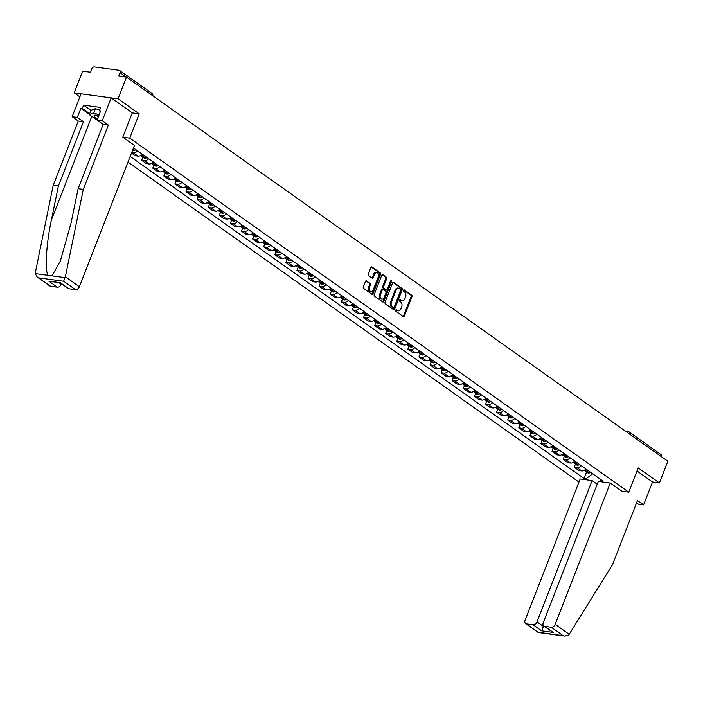 <?xml version="1.0" encoding="UTF-8"?>
<svg xmlns="http://www.w3.org/2000/svg" width="703" height="703" viewBox="0 0 703 703"><rect width="100%" height="100%" fill="white"/><g stroke="black" fill="none" stroke-linecap="round" stroke-linejoin="round"><path stroke-width="1.05" d="M395.71 310.19A0.826 0.562 97.7 0 0 395.903 311.28L403.32 316.543A1.186 0.808 97.7 0 0 404.436 315.972L411.94 296.719A1.186 0.808 97.7 0 0 411.659 295.155L404.243 289.9A0.826 0.562 97.7 0 0 403.663 291.394L404.62 292.07A3.787 2.575 97.7 0 1 405.517 297.079L404.893 298.687A3.787 2.575 97.7 0 1 402.151 300.858A3.787 2.575 97.7 0 1 401.325 300.524L400.367 299.838A0.826 0.562 97.7 0 0 399.787 301.341L400.745 302.018A3.787 2.575 97.7 0 1 401.641 307.026L401.018 308.626A3.787 2.575 97.7 0 1 398.276 310.796A3.787 2.575 97.7 0 1 397.45 310.462L396.492 309.786A0.826 0.562 97.7 0 0 395.71 310.19M366.588 280.857A1.186 0.808 97.7 0 0 365.472 281.428L363.363 286.824A1.186 0.808 97.7 0 0 363.644 288.388L371.878 294.232A1.186 0.808 97.7 0 0 372.994 293.661L380.499 274.416A1.186 0.808 97.7 0 0 380.218 272.852L371.984 267.008A1.186 0.808 97.7 0 0 370.868 267.579L368.328 274.1A1.186 0.808 97.7 0 0 368.609 275.664L372.133 278.168A1.186 0.808 97.7 0 0 373.249 277.597L374.506 274.355A3.163 2.153 97.7 0 1 376.799 272.544A3.163 2.153 97.7 0 1 378.24 277.008L373.302 289.68A3.163 2.153 97.7 0 1 371.008 291.49A3.163 2.153 97.7 0 1 369.567 287.026L370.393 284.917A1.186 0.808 97.7 0 0 370.112 283.353L366.052 280.778M129.756 138.131L139.229 113.842L118.042 98.807L126.496 77.128L667.85 461.238L659.396 482.926L638.21 467.89L628.737 492.179L129.756 138.131L122.876 137.199M385.068 302.228A1.186 0.808 97.7 0 0 385.349 303.793L393.583 309.636A1.186 0.808 97.7 0 0 394.699 309.065L402.204 289.812A1.186 0.808 97.7 0 0 401.923 288.248L393.689 282.404A1.186 0.808 97.7 0 0 392.573 282.984L385.068 302.228M382.731 301.939L374.497 296.095A1.186 0.808 97.7 0 1 374.216 294.531L381.72 275.277A1.186 0.808 97.7 0 1 382.836 274.706L386.36 277.21A1.186 0.808 97.7 0 1 386.641 278.775L383.601 286.578A1.186 0.808 97.7 0 0 383.882 288.142L386.219 289.803A1.186 0.808 97.7 0 0 387.335 289.223L390.499 281.103A0.826 0.562 97.7 0 1 391.474 281.789L383.847 301.359A1.186 0.808 97.7 0 1 382.731 301.939M118.042 98.807L74.184 92.875L82.638 71.196L90.397 72.242L91.715 68.868A2.417 1.67 -54.6 0 1 94.325 66.926L119.15 70.282A2.417 1.67 -54.6 0 1 119.695 70.493L151.901 93.35A2.417 1.67 125.4 0 1 152.305 95.432M127.981 162.059L578.964 482.056M74.184 92.875L79.861 96.9M126.496 77.128L118.737 76.073L120.055 72.699A2.417 1.67 -54.6 0 0 119.695 70.493M625.213 430.992L627.761 431.334A2.417 1.643 97.7 0 1 628.289 431.545A2.417 1.67 125.4 0 1 628.834 431.756L661.048 454.613A2.417 1.67 125.4 0 1 661.444 456.695M636.567 502.856L638.421 504.165L643.596 504.868L652.516 481.994L659.396 482.926M581.258 465.676A5.554 3.84 125.4 0 1 576.917 467.574L581.609 470.905A5.554 3.84 -54.6 0 0 585.951 469.006M581.609 470.905L578.929 470.544L574.237 467.214L575.449 464.103M576.917 467.574L574.237 467.214M564.36 456.229L563.147 459.34L567.839 462.671L570.511 463.031A5.554 3.84 -54.6 0 0 574.861 461.133M570.168 457.802A5.554 3.84 125.4 0 1 565.818 459.7L563.147 459.34M553.27 448.365L552.057 451.467L556.75 454.797L559.421 455.166A5.554 3.84 -54.6 0 0 563.771 453.259M559.078 449.929A5.554 3.84 125.4 0 1 554.729 451.836L552.057 451.467M542.171 440.491L540.959 443.602L545.651 446.932L548.331 447.293A5.554 3.84 -54.6 0 0 552.681 445.394M547.989 442.064A5.554 3.84 125.4 0 1 543.639 443.962L540.959 443.602M531.081 432.617L529.869 435.728L534.561 439.059L537.241 439.419A5.554 3.84 -54.6 0 0 541.582 437.521M536.89 434.19A5.554 3.84 125.4 0 1 532.549 436.088L529.869 435.728M519.992 424.753L518.779 427.863L523.471 431.194L526.152 431.554A5.554 3.84 -54.6 0 0 530.493 429.656M525.8 426.326A5.554 3.84 125.4 0 1 521.459 428.224L518.779 427.863M508.902 416.879L507.689 419.99L512.382 423.32L515.053 423.681A5.554 3.84 -54.6 0 0 519.403 421.782M514.71 418.452A5.554 3.84 125.4 0 1 510.36 420.35L507.689 419.99M497.812 409.014L496.599 412.125L501.292 415.447L503.963 415.816A5.554 3.84 -54.6 0 0 508.313 413.909M503.62 410.578A5.554 3.84 125.4 0 1 499.271 412.485L496.599 412.125M486.713 401.141L485.501 404.251L490.193 407.582L492.873 407.942A5.554 3.84 -54.6 0 0 497.223 406.044M492.531 402.714A5.554 3.84 125.4 0 1 488.181 404.612L485.501 404.251M475.623 393.267L474.411 396.378L479.103 399.708L481.783 400.069A5.554 3.84 -54.6 0 0 486.125 398.17M481.432 394.84A5.554 3.84 125.4 0 1 477.091 396.738L474.411 396.378M464.534 385.402L463.321 388.513L468.013 391.843L470.694 392.204A5.554 3.84 -54.6 0 0 475.035 390.306M470.342 386.975A5.554 3.84 125.4 0 1 466.001 388.873L463.321 388.513M453.444 377.529L452.231 380.639L456.924 383.97L459.595 384.33A5.554 3.84 -54.6 0 0 463.945 382.432M459.252 379.102A5.554 3.84 125.4 0 1 454.903 381L452.231 380.639M442.354 369.664L441.141 372.775L445.834 376.096L448.505 376.465A5.554 3.84 -54.6 0 0 452.855 374.558M448.163 371.237A5.554 3.84 125.4 0 1 443.813 373.135L441.141 372.775M431.255 361.79L430.051 364.901L434.744 368.231L437.415 368.592A5.554 3.84 -54.6 0 0 441.765 366.694M437.073 363.363A5.554 3.84 125.4 0 1 432.723 365.261L430.051 364.901M420.166 353.925L418.953 357.027L423.645 360.358L426.326 360.718A5.554 3.84 -54.6 0 0 430.667 358.82M425.974 355.49A5.554 3.84 125.4 0 1 421.633 357.396L418.953 357.027M409.076 346.052L407.863 349.163L412.556 352.493L415.236 352.853A5.554 3.84 -54.6 0 0 419.577 350.955M414.884 347.625A5.554 3.84 125.4 0 1 410.543 349.523L407.863 349.163M397.986 338.178L396.773 341.289L401.466 344.619L404.137 344.98A5.554 3.84 -54.6 0 0 408.487 343.082M403.794 339.751A5.554 3.84 125.4 0 1 399.445 341.649L396.773 341.289M386.896 330.313L385.683 333.424L390.376 336.746L393.047 337.115A5.554 3.84 -54.6 0 0 397.397 335.208M392.705 331.886A5.554 3.84 125.4 0 1 388.355 333.784L385.683 333.424M375.797 322.44L374.594 325.551L379.286 328.881L381.957 329.241A5.554 3.84 -54.6 0 0 386.307 327.343M381.615 324.013A5.554 3.84 125.4 0 1 377.265 325.911L374.594 325.551M364.708 314.575L363.495 317.677L368.187 321.007L370.868 321.368A5.554 3.84 -54.6 0 0 375.209 319.47M370.516 316.139A5.554 3.84 125.4 0 1 366.175 318.046L363.495 317.677M353.618 306.701L352.405 309.812L357.098 313.143L359.778 313.503A5.554 3.84 -54.6 0 0 364.119 311.605M359.426 308.274A5.554 3.84 125.4 0 1 355.085 310.172L352.405 309.812M342.528 298.828L341.315 301.939L346.008 305.269L348.679 305.629A5.554 3.84 -54.6 0 0 353.029 303.731M348.337 300.401A5.554 3.84 125.4 0 1 343.987 302.299L341.315 301.939M331.438 290.963L330.225 294.074L334.918 297.404L337.589 297.764A5.554 3.84 -54.6 0 0 341.939 295.866M337.247 292.536A5.554 3.84 125.4 0 1 332.897 294.434L330.225 294.074M320.34 283.089L319.136 286.2L323.828 289.531L326.5 289.891A5.554 3.84 -54.6 0 0 330.849 287.993M326.157 284.662A5.554 3.84 125.4 0 1 321.807 286.56L319.136 286.2M309.25 275.224L308.037 278.326L312.73 281.657L315.41 282.026A5.554 3.84 -54.6 0 0 319.751 280.119M315.058 276.789A5.554 3.84 125.4 0 1 310.717 278.696L308.037 278.326M298.16 267.351L296.947 270.462L301.64 273.792L304.32 274.152A5.554 3.84 -54.6 0 0 308.661 272.254M303.968 268.924A5.554 3.84 125.4 0 1 299.627 270.822L296.947 270.462M287.07 259.477L285.857 262.588L290.55 265.919L293.221 266.279A5.554 3.84 -54.6 0 0 297.571 264.381M292.879 261.05A5.554 3.84 125.4 0 1 288.529 262.948L285.857 262.588M275.98 251.612L274.768 254.723L279.46 258.054L282.131 258.414A5.554 3.84 -54.6 0 0 286.481 256.516M281.789 253.185A5.554 3.84 125.4 0 1 277.439 255.084L274.768 254.723M264.89 243.739L263.678 246.85L268.37 250.18L271.042 250.54A5.554 3.84 -54.6 0 0 275.391 248.642M270.699 245.312A5.554 3.84 125.4 0 1 266.349 247.21L263.678 246.85M253.792 235.874L252.579 238.976L257.272 242.307L259.952 242.676A5.554 3.84 -54.6 0 0 264.293 240.769M259.6 237.438A5.554 3.84 125.4 0 1 255.259 239.345L252.579 238.976M242.702 228L241.489 231.111L246.182 234.442L248.862 234.802A5.554 3.84 -54.6 0 0 253.203 232.904M248.511 229.573A5.554 3.84 125.4 0 1 244.169 231.472L241.489 231.111M231.612 220.127L230.399 223.238L235.092 226.568L237.763 226.928A5.554 3.84 -54.6 0 0 242.113 225.03M237.421 221.7A5.554 3.84 125.4 0 1 233.071 223.598L230.399 223.238M220.522 212.262L219.31 215.373L224.002 218.703L226.674 219.064A5.554 3.84 -54.6 0 0 231.023 217.165M226.331 213.835A5.554 3.84 125.4 0 1 221.981 215.733L219.31 215.373M209.432 204.388L208.22 207.499L212.912 210.83L215.584 211.19A5.554 3.84 -54.6 0 0 219.934 209.292M215.241 205.961A5.554 3.84 125.4 0 1 210.891 207.86L208.22 207.499M198.334 196.524L197.121 199.634L201.814 202.956L204.494 203.325A5.554 3.84 -54.6 0 0 208.835 201.418M204.142 198.088A5.554 3.84 125.4 0 1 199.801 199.995L197.121 199.634M187.244 188.65L186.031 191.761L190.724 195.091L193.404 195.452A5.554 3.84 -54.6 0 0 197.745 193.553M193.053 190.223A5.554 3.84 125.4 0 1 188.712 192.121L186.031 191.761M176.154 180.785L174.942 183.887L179.634 187.218L182.305 187.578A5.554 3.84 -54.6 0 0 186.655 185.68M181.963 182.349A5.554 3.84 125.4 0 1 177.613 184.256L174.942 183.887M165.064 172.912L163.852 176.022L168.544 179.353L171.216 179.713A5.554 3.84 -54.6 0 0 175.565 177.815M170.873 174.485A5.554 3.84 125.4 0 1 166.523 176.383L163.852 176.022M153.975 165.038L152.762 168.149L157.454 171.479L160.126 171.84A5.554 3.84 -54.6 0 0 164.476 169.941M159.783 166.611A5.554 3.84 125.4 0 1 155.433 168.509L152.762 168.149M142.876 157.173L141.663 160.284L146.356 163.606L149.036 163.975A5.554 3.84 -54.6 0 0 153.386 162.068M148.693 158.746A5.554 3.84 125.4 0 1 144.343 160.644L141.663 160.284M131.487 153.061L135.266 155.741L137.946 156.101A5.554 3.84 -54.6 0 0 142.287 154.203M137.595 150.873A5.554 3.84 125.4 0 1 133.254 152.771L131.681 152.56M587.849 480L586.074 478.734L592.699 473.796M130.169 156.435L584.008 478.462L586.074 478.734M600.204 479.112L600.81 480.729L602.875 481.01L133.482 147.946M600.81 480.729L602.585 481.994M628.737 492.179L621.856 491.248M139.229 113.842L132.261 112.893M586.539 471.968L584.008 478.462M600.239 481.669L600.714 480.474M395.903 309.874L396.571 310.348A3.787 2.575 97.7 0 0 397.397 310.682L398.276 310.796M402.151 300.858L401.272 300.735A3.787 2.575 97.7 0 1 400.446 300.401L399.787 299.926M403.135 316.412A1.186 0.808 97.7 0 0 403.557 315.849L411.062 296.604A1.186 0.808 97.7 0 0 410.78 295.04L403.663 289.988M393.408 309.505A1.186 0.808 97.7 0 0 393.821 308.942L401.325 289.698A1.186 0.808 97.7 0 0 401.044 288.133L392.995 282.413M393.399 307.598A0.826 0.562 97.7 0 0 394.181 307.193L400.772 290.295A0.826 0.562 97.7 0 0 400.569 289.205L399.559 288.485A3.787 2.575 97.7 0 0 398.733 288.151A3.787 2.575 97.7 0 0 395.991 290.321L391.492 301.868A3.787 2.575 97.7 0 0 392.388 306.877L393.399 307.598L392.529 307.475A0.826 0.562 97.7 0 0 392.898 307.527M398.733 288.151L397.854 288.028A3.787 2.575 97.7 0 0 395.112 290.198L395.991 290.321M392.529 307.475L391.509 306.754A3.787 2.575 97.7 0 1 390.613 301.754L395.112 290.198M382.142 274.715L386.36 277.21M385.877 289.75A1.186 0.808 97.7 0 1 385.341 289.68L383.003 288.019A1.186 0.808 97.7 0 1 382.722 286.455L385.762 278.652A1.186 0.808 97.7 0 0 385.481 277.087M382.555 301.807A1.186 0.808 97.7 0 0 382.968 301.244L390.604 281.675A0.826 0.562 97.7 0 0 390.622 280.875M380.437 294.68A3.163 2.153 97.7 0 0 381.887 299.144A3.163 2.153 97.7 0 0 384.172 297.325L385.912 292.861A1.186 0.808 97.7 0 0 385.631 291.297L383.293 289.636A1.186 0.808 97.7 0 0 382.177 290.216L380.437 294.68L379.567 294.557A3.163 2.153 97.7 0 0 381.008 299.021L381.887 299.144M382.423 289.522A1.186 0.808 97.7 0 0 381.307 290.093L382.177 290.216M379.567 294.557L381.307 290.093M371.008 291.49L370.13 291.376A3.163 2.153 97.7 0 1 368.688 286.912L369.514 284.803A1.186 0.808 97.7 0 0 369.233 283.239L365.894 280.866M376.799 272.544L375.92 272.43A3.163 2.153 97.7 0 0 373.627 274.24L374.506 274.355M371.949 278.036A1.186 0.808 97.7 0 0 372.37 277.474L373.627 274.24M371.702 294.109A1.186 0.808 97.7 0 0 372.115 293.546L379.62 274.293A1.186 0.808 97.7 0 0 379.339 272.729L371.289 267.017M587.031 469.771A9.165 6.336 125.4 0 1 585.696 470.298L585.555 470.333A3.049 2.109 125.4 0 1 584.263 470.316M584.641 470.412A3.049 2.109 -54.6 0 0 585.116 470.957A3.049 2.109 -54.6 0 0 586.689 471.142L586.829 471.107A9.165 6.336 -54.6 0 0 588.174 470.579M590.766 472.416A9.165 6.336 125.4 0 1 589.422 472.943L589.29 472.987A3.049 2.109 125.4 0 1 587.708 472.803L585.116 470.957M569.21 634.282L568.701 634.967L564.781 636.074L563.103 635.635L551.266 627.234A3.62 2.504 -54.6 0 0 555.177 624.326L569.21 634.282L612.418 564.808L637.48 500.527L643.596 504.868M597.242 484.218L592.102 480.571L580.177 478.963L525.088 620.257A3.62 2.504 -54.6 0 0 525.624 623.561A3.62 2.504 -54.6 0 0 526.442 623.877L533.111 624.782A3.62 2.504 -54.6 0 0 537.013 621.865L543.419 626.408L541.644 630.837L533.111 624.782M592.102 480.571L537.013 621.865M621.935 491.265L610.266 483.031L598.332 481.414L543.243 622.709A3.62 2.504 -54.6 0 0 543.779 626.021A3.62 2.504 -54.6 0 0 544.605 626.338L551.266 627.234M610.266 483.031L555.177 624.326M652.516 481.994L637.006 470.984M543.621 625.89L543.419 626.408L544.553 626.566M544.605 626.338L553.138 632.392L543.779 626.021M526.442 623.877L538.19 632.48L525.624 623.561M89.448 114.308L80.898 108.236L77.33 117.383L83.437 121.724L58.384 185.996L53.208 185.293L35.15 273.572L37.259 277.044L50.642 286.279A3.62 2.504 125.4 0 1 49.825 285.963L37.259 277.044M58.384 185.996L51.407 219.951C46.178 244.038 44.588 271.595 48.208 275.339L52.031 275.857L60.344 261.041L71.144 222.623L78.121 188.668L103.174 124.387L97.067 120.055L100.634 110.898L99.228 110.714L100.503 107.445L83.569 105.151L82.295 108.42L89.694 113.675M77.33 117.383L72.154 116.68L81.073 93.807L111.162 97.875L132.278 112.858L122.805 137.147L134.466 145.424L79.377 286.719A3.62 2.504 125.4 0 1 75.467 289.636L68.806 288.731A3.62 2.504 125.4 0 1 67.98 288.415L60.273 282.676L68.806 288.731M83.437 121.724L78.27 121.021L72.154 116.68M53.208 185.293L78.27 121.021M75.467 289.636L63.63 281.235L65.344 276.762L83.297 189.362L108.35 125.09L102.243 120.749L97.067 120.055M102.243 120.749L111.162 97.875M80.898 108.236L82.295 108.42M108.35 125.09L103.174 124.387M83.297 189.362L78.121 188.668M59.043 282.72L61.214 284.267A3.62 2.504 125.4 0 1 57.312 287.175L50.642 286.279M61.214 284.267L61.416 283.757M100.388 111.531L99.228 110.714M83.569 105.151L90.968 110.406M57.312 287.175L48.779 281.121L60.177 282.878M98.798 115.608A7.838 1.933 -158.7 0 0 96.742 115.195A7.838 1.933 -158.7 0 0 95.107 115.125A7.838 1.933 -158.7 0 0 97.532 118.851M97.216 120.16L89.316 114.642L91.021 110.283L95.38 108.675L99.51 109.984M89.316 114.642L93.684 113.025L99.123 114.765M95.38 108.675L93.684 113.025M96.873 115.213A5.369 1.318 -158.7 0 0 96.856 115.239A5.369 1.318 -158.7 0 0 98.297 116.891M575.942 461.897A9.165 6.336 125.4 0 1 574.597 462.425L574.465 462.469A3.049 2.109 125.4 0 1 573.173 462.442M573.551 462.548A3.049 2.109 -54.6 0 0 574.026 463.092A3.049 2.109 -54.6 0 0 575.599 463.277L575.739 463.233A9.165 6.336 -54.6 0 0 577.075 462.706M579.676 464.551A9.165 6.336 125.4 0 1 578.332 465.078L578.191 465.114A3.049 2.109 125.4 0 1 576.618 464.929L574.026 463.092M564.852 454.033A9.165 6.336 125.4 0 1 563.507 454.56L563.367 454.595A3.049 2.109 125.4 0 1 562.084 454.569M562.462 454.674A3.049 2.109 -54.6 0 0 562.936 455.219A3.049 2.109 -54.6 0 0 564.509 455.403L564.65 455.359A9.165 6.336 -54.6 0 0 565.985 454.832M568.586 456.678A9.165 6.336 125.4 0 1 567.242 457.205L567.101 457.249A3.049 2.109 125.4 0 1 565.528 457.064L562.936 455.219M553.762 446.159A9.165 6.336 125.4 0 1 552.417 446.686L552.277 446.73A3.049 2.109 125.4 0 1 550.994 446.704M551.372 446.809A3.049 2.109 -54.6 0 0 551.837 447.345A3.049 2.109 -54.6 0 0 553.419 447.539L553.56 447.495A9.165 6.336 -54.6 0 0 554.895 446.967M557.488 448.804A9.165 6.336 125.4 0 1 556.152 449.331L556.011 449.375A3.049 2.109 125.4 0 1 554.439 449.191L551.837 447.345M542.663 438.285A9.165 6.336 125.4 0 1 541.328 438.813L541.187 438.857A3.049 2.109 125.4 0 1 539.904 438.83M540.282 438.936A3.049 2.109 -54.6 0 0 540.748 439.48A3.049 2.109 -54.6 0 0 542.321 439.665L542.461 439.621A9.165 6.336 -54.6 0 0 543.806 439.094M546.398 440.939A9.165 6.336 125.4 0 1 545.062 441.466L544.922 441.502A3.049 2.109 125.4 0 1 543.34 441.317L540.748 439.48M531.573 430.421A9.165 6.336 125.4 0 1 530.238 430.948L530.097 430.983A3.049 2.109 125.4 0 1 528.805 430.965M529.192 431.062A3.049 2.109 -54.6 0 0 529.658 431.607A3.049 2.109 -54.6 0 0 531.231 431.791L531.371 431.756A9.165 6.336 -54.6 0 0 532.716 431.229M535.308 433.066A9.165 6.336 125.4 0 1 533.964 433.593L533.832 433.637A3.049 2.109 125.4 0 1 532.25 433.452L529.658 431.607M520.484 422.547A9.165 6.336 125.4 0 1 519.139 423.074L519.007 423.118A3.049 2.109 125.4 0 1 517.716 423.092M518.093 423.197A3.049 2.109 -54.6 0 0 518.568 423.742A3.049 2.109 -54.6 0 0 520.141 423.927L520.282 423.883A9.165 6.336 -54.6 0 0 521.617 423.355M524.218 425.201A9.165 6.336 125.4 0 1 522.874 425.728L522.733 425.763A3.049 2.109 125.4 0 1 521.16 425.579L518.568 423.742M509.394 414.682A9.165 6.336 125.4 0 1 508.049 415.209L507.909 415.245A3.049 2.109 125.4 0 1 506.626 415.218M507.004 415.324A3.049 2.109 -54.6 0 0 507.478 415.868A3.049 2.109 -54.6 0 0 509.051 416.053L509.192 416.009A9.165 6.336 -54.6 0 0 510.527 415.482M513.128 417.327A9.165 6.336 125.4 0 1 511.784 417.854L511.643 417.898A3.049 2.109 125.4 0 1 510.07 417.714L507.478 415.868M498.304 406.809A9.165 6.336 125.4 0 1 496.959 407.336L496.819 407.38A3.049 2.109 125.4 0 1 495.536 407.353M495.914 407.459A3.049 2.109 -54.6 0 0 496.38 407.995A3.049 2.109 -54.6 0 0 497.961 408.188L498.102 408.144A9.165 6.336 -54.6 0 0 499.438 407.617M502.03 409.454A9.165 6.336 125.4 0 1 500.694 409.981L500.554 410.025A3.049 2.109 125.4 0 1 498.981 409.84L496.38 407.995M487.205 398.935A9.165 6.336 125.4 0 1 485.87 399.462L485.729 399.506A3.049 2.109 125.4 0 1 484.446 399.48M484.824 399.585A3.049 2.109 -54.6 0 0 485.29 400.13A3.049 2.109 -54.6 0 0 486.863 400.315L487.003 400.271A9.165 6.336 -54.6 0 0 488.348 399.743M490.94 401.589A9.165 6.336 125.4 0 1 489.604 402.116L489.464 402.16A3.049 2.109 125.4 0 1 487.882 401.967L485.29 400.13M476.116 391.07A9.165 6.336 125.4 0 1 474.78 391.597L474.639 391.641A3.049 2.109 125.4 0 1 473.347 391.615M473.734 391.712A3.049 2.109 -54.6 0 0 474.2 392.256A3.049 2.109 -54.6 0 0 475.773 392.441L475.913 392.406A9.165 6.336 -54.6 0 0 477.258 391.879M479.85 393.715A9.165 6.336 125.4 0 1 478.506 394.242L478.374 394.286A3.049 2.109 125.4 0 1 476.792 394.102L474.2 392.256M465.026 383.197A9.165 6.336 125.4 0 1 463.681 383.724L463.549 383.768A3.049 2.109 125.4 0 1 462.258 383.741M462.636 383.847A3.049 2.109 -54.6 0 0 463.11 384.392A3.049 2.109 -54.6 0 0 464.683 384.576L464.824 384.532A9.165 6.336 -54.6 0 0 466.159 384.005M468.76 385.85A9.165 6.336 125.4 0 1 467.416 386.378L467.275 386.413A3.049 2.109 125.4 0 1 465.702 386.228L463.11 384.392M453.936 375.332A9.165 6.336 125.4 0 1 452.591 375.859L452.451 375.894A3.049 2.109 125.4 0 1 451.168 375.868M451.546 375.973A3.049 2.109 -54.6 0 0 452.02 376.518A3.049 2.109 -54.6 0 0 453.593 376.703L453.734 376.659A9.165 6.336 -54.6 0 0 455.069 376.14M457.671 377.977A9.165 6.336 125.4 0 1 456.326 378.504L456.185 378.548A3.049 2.109 125.4 0 1 454.613 378.363L452.02 376.518M442.846 367.458A9.165 6.336 125.4 0 1 441.502 367.985L441.361 368.029A3.049 2.109 125.4 0 1 440.078 368.003M440.456 368.108A3.049 2.109 -54.6 0 0 440.922 368.653A3.049 2.109 -54.6 0 0 442.503 368.838L442.644 368.794A9.165 6.336 -54.6 0 0 443.98 368.267M446.572 370.103A9.165 6.336 125.4 0 1 445.236 370.63L445.096 370.674A3.049 2.109 125.4 0 1 443.523 370.49L440.922 368.653M431.747 359.584A9.165 6.336 125.4 0 1 430.412 360.112L430.271 360.156A3.049 2.109 125.4 0 1 428.988 360.129M429.366 360.235A3.049 2.109 -54.6 0 0 429.832 360.78A3.049 2.109 -54.6 0 0 431.405 360.964L431.545 360.92A9.165 6.336 -54.6 0 0 432.89 360.393M435.482 362.238A9.165 6.336 125.4 0 1 434.146 362.766L434.006 362.81A3.049 2.109 125.4 0 1 432.424 362.616L429.832 360.78M420.658 351.72A9.165 6.336 125.4 0 1 419.322 352.247L419.181 352.291A3.049 2.109 125.4 0 1 417.89 352.265M418.276 352.361A3.049 2.109 -54.6 0 0 418.742 352.906A3.049 2.109 -54.6 0 0 420.315 353.091L420.456 353.055A9.165 6.336 -54.6 0 0 421.8 352.528M424.392 354.365A9.165 6.336 125.4 0 1 423.048 354.892L422.916 354.936A3.049 2.109 125.4 0 1 421.334 354.751L418.742 352.906M409.568 343.846A9.165 6.336 125.4 0 1 408.232 344.373L408.091 344.417A3.049 2.109 125.4 0 1 406.8 344.391M407.178 344.496A3.049 2.109 -54.6 0 0 407.652 345.041A3.049 2.109 -54.6 0 0 409.225 345.226L409.366 345.182A9.165 6.336 -54.6 0 0 410.701 344.655M413.302 346.5A9.165 6.336 125.4 0 1 411.958 347.027L411.817 347.062A3.049 2.109 125.4 0 1 410.244 346.878L407.652 345.041M398.478 335.981A9.165 6.336 125.4 0 1 397.133 336.509L396.993 336.544A3.049 2.109 125.4 0 1 395.71 336.526M396.088 336.623A3.049 2.109 -54.6 0 0 396.562 337.168A3.049 2.109 -54.6 0 0 398.135 337.352L398.276 337.317A9.165 6.336 -54.6 0 0 399.612 336.79M402.213 338.626A9.165 6.336 125.4 0 1 400.868 339.154L400.728 339.197A3.049 2.109 125.4 0 1 399.155 339.013L396.562 337.168M387.388 328.108A9.165 6.336 125.4 0 1 386.044 328.635L385.903 328.679A3.049 2.109 125.4 0 1 384.62 328.653M384.998 328.758A3.049 2.109 -54.6 0 0 385.464 329.303A3.049 2.109 -54.6 0 0 387.045 329.487L387.186 329.443A9.165 6.336 -54.6 0 0 388.522 328.916M391.114 330.762A9.165 6.336 125.4 0 1 389.778 331.28L389.638 331.324A3.049 2.109 125.4 0 1 388.065 331.139L385.464 329.303M376.29 320.243A9.165 6.336 125.4 0 1 374.954 320.761L374.813 320.805A3.049 2.109 125.4 0 1 373.53 320.779M373.908 320.884A3.049 2.109 -54.6 0 0 374.374 321.429A3.049 2.109 -54.6 0 0 375.947 321.614L376.087 321.57A9.165 6.336 -54.6 0 0 377.432 321.043M380.024 322.888A9.165 6.336 125.4 0 1 378.689 323.415L378.548 323.459A3.049 2.109 125.4 0 1 376.966 323.275L374.374 321.429M365.2 312.369A9.165 6.336 125.4 0 1 363.864 312.897L363.723 312.94A3.049 2.109 125.4 0 1 362.432 312.914M362.818 313.02A3.049 2.109 -54.6 0 0 363.284 313.556A3.049 2.109 -54.6 0 0 364.857 313.74L364.998 313.705A9.165 6.336 -54.6 0 0 366.342 313.178M368.934 315.014A9.165 6.336 125.4 0 1 367.599 315.542L367.458 315.585A3.049 2.109 125.4 0 1 365.876 315.401L363.284 313.556M354.11 304.496A9.165 6.336 125.4 0 1 352.774 305.023L352.634 305.067A3.049 2.109 125.4 0 1 351.342 305.04M351.72 305.146A3.049 2.109 -54.6 0 0 352.194 305.691A3.049 2.109 -54.6 0 0 353.767 305.875L353.908 305.831A9.165 6.336 -54.6 0 0 355.243 305.304M357.845 307.149A9.165 6.336 125.4 0 1 356.5 307.677L356.359 307.712A3.049 2.109 125.4 0 1 354.787 307.527L352.194 305.691M343.02 296.631A9.165 6.336 125.4 0 1 341.676 297.158L341.535 297.193A3.049 2.109 125.4 0 1 340.252 297.176M340.63 297.272A3.049 2.109 -54.6 0 0 341.104 297.817A3.049 2.109 -54.6 0 0 342.677 298.002L342.818 297.967A9.165 6.336 -54.6 0 0 344.154 297.439M346.755 299.276A9.165 6.336 125.4 0 1 345.41 299.803L345.27 299.847A3.049 2.109 125.4 0 1 343.697 299.663L341.104 297.817M331.93 288.757A9.165 6.336 125.4 0 1 330.586 289.284L330.445 289.328A3.049 2.109 125.4 0 1 329.162 289.302M329.54 289.408A3.049 2.109 -54.6 0 0 330.006 289.952A3.049 2.109 -54.6 0 0 331.588 290.137L331.728 290.093A9.165 6.336 -54.6 0 0 333.064 289.566M335.656 291.411A9.165 6.336 125.4 0 1 334.32 291.938L334.18 291.973A3.049 2.109 125.4 0 1 332.607 291.789L330.006 289.952M320.832 280.892A9.165 6.336 125.4 0 1 319.496 281.42L319.355 281.455A3.049 2.109 125.4 0 1 318.072 281.428M318.45 281.534A3.049 2.109 -54.6 0 0 318.916 282.079A3.049 2.109 -54.6 0 0 320.498 282.263L320.63 282.219A9.165 6.336 -54.6 0 0 321.974 281.692M324.566 283.537A9.165 6.336 125.4 0 1 323.231 284.065L323.09 284.109A3.049 2.109 125.4 0 1 321.508 283.924L318.916 282.079M309.742 273.019A9.165 6.336 125.4 0 1 308.406 273.546L308.266 273.59A3.049 2.109 125.4 0 1 306.983 273.564M307.36 273.669A3.049 2.109 -54.6 0 0 307.826 274.205A3.049 2.109 -54.6 0 0 309.399 274.39L309.54 274.355A9.165 6.336 -54.6 0 0 310.884 273.827M313.476 275.664A9.165 6.336 125.4 0 1 312.141 276.191L312 276.235A3.049 2.109 125.4 0 1 310.418 276.051L307.826 274.205M298.652 265.145A9.165 6.336 125.4 0 1 297.316 265.672L297.176 265.716A3.049 2.109 125.4 0 1 295.884 265.69M296.262 265.796A3.049 2.109 -54.6 0 0 296.736 266.34A3.049 2.109 -54.6 0 0 298.309 266.525L298.45 266.481A9.165 6.336 -54.6 0 0 299.786 265.954M302.387 267.799A9.165 6.336 125.4 0 1 301.042 268.326L300.902 268.361A3.049 2.109 125.4 0 1 299.329 268.177L296.736 266.34M287.562 257.28A9.165 6.336 125.4 0 1 286.218 257.808L286.077 257.843A3.049 2.109 125.4 0 1 284.794 257.825M285.172 257.922A3.049 2.109 -54.6 0 0 285.646 258.467A3.049 2.109 -54.6 0 0 287.219 258.651L287.36 258.616A9.165 6.336 -54.6 0 0 288.696 258.089M291.297 259.925A9.165 6.336 125.4 0 1 289.952 260.453L289.812 260.497A3.049 2.109 125.4 0 1 288.239 260.312L285.646 258.467M276.472 249.407A9.165 6.336 125.4 0 1 275.128 249.934L274.987 249.978A3.049 2.109 125.4 0 1 273.704 249.952M274.082 250.057A3.049 2.109 -54.6 0 0 274.548 250.602A3.049 2.109 -54.6 0 0 276.13 250.786L276.27 250.743A9.165 6.336 -54.6 0 0 277.606 250.215M280.198 252.061A9.165 6.336 125.4 0 1 278.863 252.588L278.722 252.623A3.049 2.109 125.4 0 1 277.149 252.439L274.548 250.602M265.374 241.542A9.165 6.336 125.4 0 1 264.038 242.069L263.897 242.104A3.049 2.109 125.4 0 1 262.614 242.078M262.992 242.184A3.049 2.109 -54.6 0 0 263.458 242.728A3.049 2.109 -54.6 0 0 265.04 242.913L265.172 242.869A9.165 6.336 -54.6 0 0 266.516 242.342M269.108 244.187A9.165 6.336 125.4 0 1 267.773 244.714L267.632 244.758A3.049 2.109 125.4 0 1 266.059 244.574L263.458 242.728M254.284 233.668A9.165 6.336 125.4 0 1 252.948 234.196L252.808 234.24A3.049 2.109 125.4 0 1 251.525 234.213M251.902 234.319A3.049 2.109 -54.6 0 0 252.368 234.855A3.049 2.109 -54.6 0 0 253.941 235.048L254.082 235.004A9.165 6.336 -54.6 0 0 255.426 234.477M258.019 236.313A9.165 6.336 125.4 0 1 256.683 236.841L256.542 236.885A3.049 2.109 125.4 0 1 254.961 236.7L252.368 234.855M243.194 225.795A9.165 6.336 125.4 0 1 241.858 226.322L241.718 226.366A3.049 2.109 125.4 0 1 240.426 226.34M240.804 226.445A3.049 2.109 -54.6 0 0 241.278 226.99A3.049 2.109 -54.6 0 0 242.851 227.174L242.992 227.131A9.165 6.336 -54.6 0 0 244.336 226.603M246.929 228.449A9.165 6.336 125.4 0 1 245.584 228.976L245.444 229.011A3.049 2.109 125.4 0 1 243.871 228.826L241.278 226.99M232.104 217.93A9.165 6.336 125.4 0 1 230.76 218.457L230.619 218.492A3.049 2.109 125.4 0 1 229.336 218.475M229.714 218.571A3.049 2.109 -54.6 0 0 230.189 219.116A3.049 2.109 -54.6 0 0 231.762 219.301L231.902 219.266A9.165 6.336 -54.6 0 0 233.238 218.738M235.839 220.575A9.165 6.336 125.4 0 1 234.494 221.102L234.354 221.146A3.049 2.109 125.4 0 1 232.781 220.962L230.189 219.116M221.014 210.056A9.165 6.336 125.4 0 1 219.67 210.584L219.529 210.628A3.049 2.109 125.4 0 1 218.246 210.601M218.624 210.707A3.049 2.109 -54.6 0 0 219.09 211.252A3.049 2.109 -54.6 0 0 220.672 211.436L220.812 211.392A9.165 6.336 -54.6 0 0 222.148 210.865M224.74 212.71A9.165 6.336 125.4 0 1 223.405 213.237L223.264 213.273A3.049 2.109 125.4 0 1 221.691 213.088L219.09 211.252M209.916 202.192A9.165 6.336 125.4 0 1 208.58 202.719L208.44 202.754A3.049 2.109 125.4 0 1 207.157 202.728M207.534 202.833A3.049 2.109 -54.6 0 0 208 203.378A3.049 2.109 -54.6 0 0 209.582 203.562L209.714 203.518A9.165 6.336 -54.6 0 0 211.058 203M213.65 204.837A9.165 6.336 125.4 0 1 212.315 205.364L212.174 205.408A3.049 2.109 125.4 0 1 210.601 205.223L208 203.378M198.826 194.318A9.165 6.336 125.4 0 1 197.49 194.845L197.35 194.889A3.049 2.109 125.4 0 1 196.067 194.863M196.445 194.968A3.049 2.109 -54.6 0 0 196.91 195.513A3.049 2.109 -54.6 0 0 198.483 195.698L198.624 195.654A9.165 6.336 -54.6 0 0 199.968 195.126M202.561 196.963A9.165 6.336 125.4 0 1 201.225 197.49L201.084 197.534A3.049 2.109 125.4 0 1 199.503 197.35L196.91 195.513M187.736 186.444A9.165 6.336 125.4 0 1 186.4 186.972L186.26 187.016A3.049 2.109 125.4 0 1 184.968 186.989M185.346 187.095A3.049 2.109 -54.6 0 0 185.82 187.639A3.049 2.109 -54.6 0 0 187.393 187.824L187.534 187.78A9.165 6.336 -54.6 0 0 188.879 187.253M191.471 189.098A9.165 6.336 125.4 0 1 190.126 189.625L189.986 189.669A3.049 2.109 125.4 0 1 188.413 189.476L185.82 187.639M176.646 178.58A9.165 6.336 125.4 0 1 175.302 179.107L175.17 179.151A3.049 2.109 125.4 0 1 173.878 179.124M174.256 179.221A3.049 2.109 -54.6 0 0 174.731 179.766A3.049 2.109 -54.6 0 0 176.304 179.95L176.444 179.915A9.165 6.336 -54.6 0 0 177.78 179.388M180.381 181.225A9.165 6.336 125.4 0 1 179.037 181.752L178.896 181.796A3.049 2.109 125.4 0 1 177.323 181.611L174.731 179.766M165.556 170.706A9.165 6.336 125.4 0 1 164.212 171.233L164.071 171.277A3.049 2.109 125.4 0 1 162.788 171.251M163.166 171.356A3.049 2.109 -54.6 0 0 163.632 171.901A3.049 2.109 -54.6 0 0 165.214 172.086L165.354 172.042A9.165 6.336 -54.6 0 0 166.69 171.514M169.282 173.36A9.165 6.336 125.4 0 1 167.947 173.887L167.806 173.922A3.049 2.109 125.4 0 1 166.233 173.738L163.632 171.901M154.458 162.841A9.165 6.336 125.4 0 1 153.122 163.368L152.982 163.404A3.049 2.109 125.4 0 1 151.699 163.377M152.076 163.483A3.049 2.109 -54.6 0 0 152.542 164.027A3.049 2.109 -54.6 0 0 154.124 164.212L154.256 164.168A9.165 6.336 -54.6 0 0 155.6 163.65M158.193 165.486A9.165 6.336 125.4 0 1 156.857 166.013L156.716 166.057A3.049 2.109 125.4 0 1 155.143 165.873L152.542 164.027M143.368 154.968A9.165 6.336 125.4 0 1 142.032 155.495L141.892 155.539A3.049 2.109 125.4 0 1 140.609 155.512M140.987 155.618A3.049 2.109 -54.6 0 0 141.452 156.163A3.049 2.109 -54.6 0 0 143.025 156.347L143.166 156.303A9.165 6.336 -54.6 0 0 144.51 155.776M147.103 157.621A9.165 6.336 125.4 0 1 145.767 158.14L145.626 158.184A3.049 2.109 125.4 0 1 144.045 157.999L141.452 156.163M136.013 149.748A9.165 6.336 125.4 0 1 134.668 150.275L134.528 150.319A3.049 2.109 125.4 0 1 132.955 150.134L132.7 149.95M133.254 152.771L137.946 156.101M144.343 160.644L149.036 163.975M155.433 168.509L160.126 171.84M166.523 176.383L171.216 179.713M177.613 184.256L182.305 187.578M188.712 192.121L193.404 195.452M199.801 199.995L204.494 203.325M210.891 207.86L215.584 211.19M221.981 215.733L226.674 219.064M233.071 223.598L237.763 226.928M244.169 231.472L248.862 234.802M255.259 239.345L259.952 242.676M266.349 247.21L271.042 250.54M277.439 255.084L282.131 258.414M288.529 262.948L293.221 266.279M299.627 270.822L304.32 274.152M310.717 278.696L315.41 282.026M321.807 286.56L326.5 289.891M332.897 294.434L337.589 297.764M343.987 302.299L348.679 305.629M355.085 310.172L359.778 313.503M366.175 318.046L370.868 321.368M377.265 325.911L381.957 329.241M388.355 333.784L393.047 337.115M399.445 341.649L404.137 344.98M410.543 349.523L415.236 352.853M421.633 357.396L426.326 360.718M432.723 365.261L437.415 368.592M443.813 373.135L448.505 376.465M454.903 381L459.595 384.33M466.001 388.873L470.694 392.204M477.091 396.738L481.783 400.069M488.181 404.612L492.873 407.942M499.271 412.485L503.963 415.816M510.36 420.35L515.053 423.681M521.459 428.224L526.152 431.554M532.549 436.088L537.241 439.419M543.639 443.962L548.331 447.293M554.729 451.836L559.421 455.166M565.818 459.7L570.511 463.031M126.241 77.093L120.055 72.699M629.238 433.848A2.417 1.67 125.4 0 0 628.834 431.756A2.417 2.417 0 0 0 627.761 431.334A2.417 1.643 97.7 0 0 626.496 431.906M396.571 310.348L397.45 310.462M400.446 300.401L401.325 300.524M410.78 295.04L411.659 295.155M411.062 296.604L411.94 296.719M403.557 315.849L404.436 315.972M393.153 282.334L393.689 282.404M401.044 288.133L401.923 288.248M401.325 289.698L402.204 289.812M393.821 308.942L394.699 309.065M390.613 301.754L391.492 301.868M391.509 306.754L392.388 306.877M382.3 274.636L382.836 274.706M385.762 278.652L386.641 278.775M382.722 286.455L383.601 286.578M383.003 288.019L383.882 288.142M385.341 289.68L386.219 289.803M390.604 281.675L391.474 281.789M382.968 301.244L383.847 301.359M369.233 283.239L370.112 283.353M369.514 284.803L370.393 284.917M368.688 286.912L369.567 287.026M372.37 277.474L373.249 277.597M371.448 266.929L371.984 267.008M379.339 272.729L380.218 272.852M379.62 274.293L380.499 274.416M372.115 293.546L372.994 293.661M584.931 469.894L585.555 470.333M586.689 471.142L589.29 472.987M586.829 471.107L589.422 472.943M585.028 469.824L585.696 470.298M538.278 632.278L563.103 635.635M553.138 632.392L541.644 630.837M35.15 273.572L48.208 275.339M52.031 275.857L65.08 277.623M63.63 281.235L38.806 277.878M48.779 281.121L60.273 282.676M65.344 276.762L79.377 286.719M91.785 116.39L51.407 219.951M573.841 462.02L574.465 462.469M575.599 463.277L578.191 465.114M575.739 463.233L578.332 465.078M573.938 461.95L574.597 462.425M562.743 454.156L563.367 454.595M564.509 455.403L567.101 457.249M564.65 455.359L567.242 457.205M562.839 454.085L563.507 454.56M551.653 446.282L552.277 446.73M553.419 447.539L556.011 449.375M553.56 447.495L556.152 449.331M551.75 446.212L552.417 446.686M540.563 438.417L541.187 438.857M542.321 439.665L544.922 441.502M542.461 439.621L545.062 441.466M540.66 438.347L541.328 438.813M529.473 430.544L530.097 430.983M531.231 431.791L533.832 433.637M531.371 431.756L533.964 433.593M529.57 430.473L530.238 430.948M518.383 422.67L519.007 423.118M520.141 423.927L522.733 425.763M520.282 423.883L522.874 425.728M518.48 422.6L519.139 423.074M507.285 414.805L507.909 415.245M509.051 416.053L511.643 417.898M509.192 416.009L511.784 417.854M507.381 414.735L508.049 415.209M496.195 406.932L496.819 407.38M497.961 408.188L500.554 410.025M498.102 408.144L500.694 409.981M496.292 406.861L496.959 407.336M485.105 399.067L485.729 399.506M486.863 400.315L489.464 402.16M487.003 400.271L489.604 402.116M485.202 398.996L485.87 399.462M474.015 391.193L474.639 391.641M475.773 392.441L478.374 394.286M475.913 392.406L478.506 394.242M474.112 391.123L474.78 391.597M462.925 383.328L463.549 383.768M464.683 384.576L467.275 386.413M464.824 384.532L467.416 386.378M463.022 383.249L463.681 383.724M451.827 375.455L452.451 375.894M453.593 376.703L456.185 378.548M453.734 376.659L456.326 378.504M451.932 375.384L452.591 375.859M440.737 367.581L441.361 368.029M442.503 368.838L445.096 370.674M442.644 368.794L445.236 370.63M440.834 367.511L441.502 367.985M429.647 359.716L430.271 360.156M431.405 360.964L434.006 362.81M431.545 360.92L434.146 362.766M429.744 359.646L430.412 360.112M418.557 351.843L419.181 352.291M420.315 353.091L422.916 354.936M420.456 353.055L423.048 354.892M418.654 351.772L419.322 352.247M407.468 343.978L408.091 344.417M409.225 345.226L411.817 347.062M409.366 345.182L411.958 347.027M407.564 343.899L408.232 344.373M396.369 336.104L396.993 336.544M398.135 337.352L400.728 339.197M398.276 337.317L400.868 339.154M396.474 336.034L397.133 336.509M385.279 328.231L385.903 328.679M387.045 329.487L389.638 331.324M387.186 329.443L389.778 331.28M385.376 328.16L386.044 328.635M374.189 320.366L374.813 320.805M375.947 321.614L378.548 323.459M376.087 321.57L378.689 323.415M374.286 320.296L374.954 320.761M363.099 312.492L363.723 312.94M364.857 313.74L367.458 315.585M364.998 313.705L367.599 315.542M363.196 312.422L363.864 312.897M352.01 304.627L352.634 305.067M353.767 305.875L356.359 307.712M353.908 305.831L356.5 307.677M352.106 304.557L352.774 305.023M340.911 296.754L341.535 297.193M342.677 298.002L345.27 299.847M342.818 297.967L345.41 299.803M341.017 296.684L341.676 297.158M329.821 288.88L330.445 289.328M331.588 290.137L334.18 291.973M331.728 290.093L334.32 291.938M329.918 288.81L330.586 289.284M318.731 281.015L319.355 281.455M320.498 282.263L323.09 284.109M320.63 282.219L323.231 284.065M318.828 280.945L319.496 281.42M307.642 273.142L308.266 273.59M309.399 274.39L312 276.235M309.54 274.355L312.141 276.191M307.738 273.072L308.406 273.546M296.552 265.277L297.176 265.716M298.309 266.525L300.902 268.361M298.45 266.481L301.042 268.326M296.648 265.207L297.316 265.672M285.453 257.403L286.077 257.843M287.219 258.651L289.812 260.497M287.36 258.616L289.952 260.453M285.559 257.333L286.218 257.808M274.363 249.53L274.987 249.978M276.13 250.786L278.722 252.623M276.27 250.743L278.863 252.588M274.46 249.46L275.128 249.934M263.274 241.665L263.897 242.104M265.04 242.913L267.632 244.758M265.172 242.869L267.773 244.714M263.37 241.595L264.038 242.069M252.184 233.791L252.808 234.24M253.941 235.048L256.542 236.885M254.082 235.004L256.683 236.841M252.28 233.721L252.948 234.196M241.094 225.927L241.718 226.366M242.851 227.174L245.444 229.011M242.992 227.131L245.584 228.976M241.191 225.856L241.858 226.322M229.995 218.053L230.619 218.492M231.762 219.301L234.354 221.146M231.902 219.266L234.494 221.102M230.101 217.983L230.76 218.457M218.905 210.188L219.529 210.628M220.672 211.436L223.264 213.273M220.812 211.392L223.405 213.237M219.002 210.109L219.67 210.584M207.816 202.315L208.44 202.754M209.582 203.562L212.174 205.408M209.714 203.518L212.315 205.364M207.912 202.244L208.58 202.719M196.726 194.441L197.35 194.889M198.483 195.698L201.084 197.534M198.624 195.654L201.225 197.49M196.822 194.371L197.49 194.845M185.636 186.576L186.26 187.016M187.393 187.824L189.986 189.669M187.534 187.78L190.126 189.625M185.733 186.506L186.4 186.972M174.537 178.703L175.17 179.151M176.304 179.95L178.896 181.796M176.444 179.915L179.037 181.752M174.643 178.632L175.302 179.107M163.448 170.838L164.071 171.277M165.214 172.086L167.806 173.922M165.354 172.042L167.947 173.887M163.544 170.759L164.212 171.233M152.358 162.964L152.982 163.404M154.124 164.212L156.716 166.057M154.256 164.168L156.857 166.013M152.454 162.894L153.122 163.368M141.268 155.091L141.892 155.539M143.025 156.347L145.626 158.184M143.166 156.303L145.767 158.14M141.365 155.02L142.032 155.495M132.981 149.221L134.528 150.319M133.025 149.106L134.668 150.275M152.859 95.836A2.417 2.417 0 0 0 151.901 93.35M392.705 307.545L393.583 307.668M385.596 289.785L386.474 289.908M382.16 289.416L383.038 289.531M538.19 632.48L564.781 636.074"/></g></svg>
